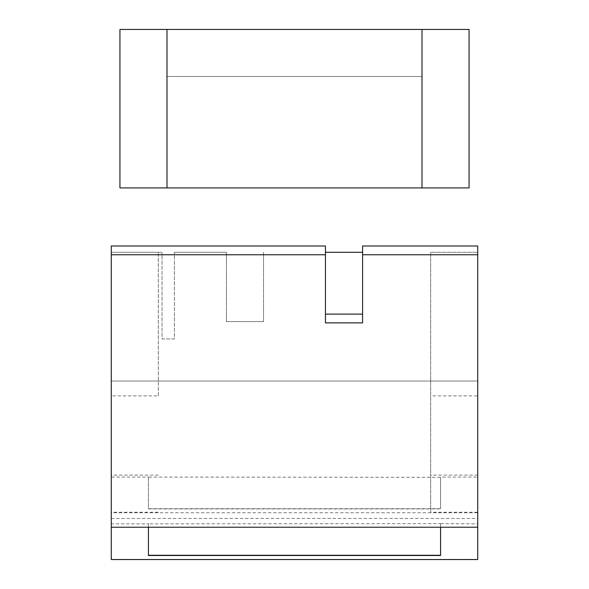 <?xml version="1.0" encoding="UTF-8"?>
<svg xmlns="http://www.w3.org/2000/svg" width="589" height="589" viewBox="0 0 589 589"><rect width="100%" height="100%" fill="white"/><g stroke="black" fill="none" stroke-linecap="round" stroke-linejoin="round"><path stroke-width="0.44" stroke-dasharray="2.94 2.21" d="M477.723 395.889L477.723 252.283L430.677 252.283L430.677 512.261L430.677 252.283L477.723 252.283L477.723 395.889L430.677 395.889M477.723 475.117L430.677 475.117M477.723 512.261L430.677 512.261M477.723 381.031L430.677 381.031L477.723 381.031L477.723 559.3L111.277 559.3L111.277 252.283L111.277 512.261L111.277 381.031L477.723 381.031L477.723 559.3L111.277 559.3L111.277 381.031L477.723 381.031L111.277 381.031L111.277 252.283L162.034 252.283L111.277 252.283L158.323 252.283L111.277 252.283L111.277 381.031L477.723 381.031L477.723 252.283L477.723 381.031M158.323 395.889L158.323 252.283L158.323 395.889L111.277 395.889M158.323 475.117L111.277 475.117M158.323 512.261L111.277 512.261M148.421 477.318L148.421 508.948L440.579 508.948L440.579 477.318L148.421 477.075L148.421 508.705L440.579 508.705L440.579 477.075L477.723 477.075L477.723 527.221L477.723 246.003M477.723 477.075L477.723 512.754L111.277 512.754L111.277 477.075L148.421 477.075M111.277 477.075L111.277 523.871L148.421 523.871L148.421 527.221M440.579 555.501L440.579 523.621L148.421 523.871M440.579 523.621L477.723 523.871M477.723 512.754L477.723 559.55M111.277 512.754L111.277 559.55M111.277 246.003L111.277 523.871M440.579 527.221L440.579 523.871M148.421 523.621L148.421 555.501M174.418 252.283L226.412 252.283L174.418 252.283L174.418 338.94L162.034 338.94L162.034 252.283L162.034 338.94L174.418 338.94L174.418 252.283M325.452 252.283L362.588 252.283M226.412 321.609L226.412 252.283L226.412 321.609L263.548 321.609L226.412 321.609M263.548 252.283L263.548 321.609L263.548 252.283M111.277 518.467L477.723 518.467M325.452 246.003L325.452 322.875M362.588 322.875L362.588 246.003M166.989 29.45L422.011 29.45L166.989 29.45L166.989 187.913L469.058 187.913L469.058 29.45L422.011 29.45L422.011 187.913L422.011 29.45L166.989 29.45L166.989 187.913L422.011 187.913L422.011 29.45L166.989 29.45L166.989 187.913L166.989 29.45L422.011 29.45L422.011 187.913L119.942 187.913L119.942 29.45L166.989 29.45L166.989 76.496L422.011 76.496L422.011 29.45L422.011 76.496L166.989 76.496L166.989 29.45"/><path stroke-width="0.88" d="M477.723 527.221L477.723 559.55L111.277 559.55L111.277 527.221L477.723 527.221L477.723 246.003L362.588 246.003L362.588 254.765L477.723 254.765M148.421 527.221L148.421 555.501L440.579 555.501L440.579 527.221M148.421 555.258L440.579 555.258M325.452 252.283L362.588 252.283M325.452 254.765L111.277 254.765L111.277 246.003L325.452 246.003L325.452 322.875L362.588 322.875L362.588 254.765M111.277 254.765L111.277 527.221M325.452 314.121L362.588 314.121M166.989 187.913L166.989 29.45L469.058 29.45L469.058 187.913L422.011 187.913L422.011 29.45L422.011 187.913L166.989 187.913L166.989 29.45L119.942 29.45L119.942 187.913L166.989 187.913"/></g></svg>
